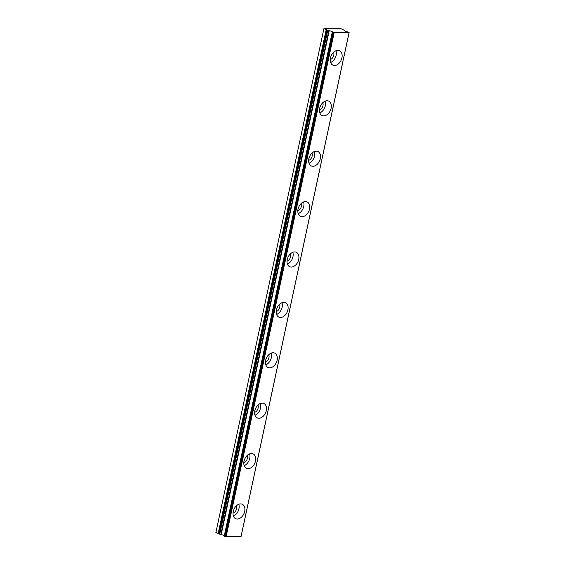 <?xml version="1.0" encoding="UTF-8"?>
<svg xmlns="http://www.w3.org/2000/svg" width="565" height="565" viewBox="0 0 565 565"><rect width="100%" height="100%" fill="white"/><g stroke="black" fill="none" stroke-linecap="round" stroke-linejoin="round"><path stroke-width="0.85" d="M333.562 52.34A4.626 3.178 -65.4 0 1 333.774 55.25A4.626 3.178 -65.4 0 1 330.243 59.579M236.325 505.894A4.626 3.178 -65.4 0 1 236.544 508.811A4.626 3.178 -65.4 0 1 233.006 513.133M247.131 455.503A4.626 3.178 -65.4 0 1 247.343 458.413A4.626 3.178 -65.4 0 1 243.812 462.742M257.937 405.105A4.626 3.178 -65.4 0 1 258.149 408.015A4.626 3.178 -65.4 0 1 254.617 412.344M268.742 354.707A4.626 3.178 -65.4 0 1 268.954 357.624A4.626 3.178 -65.4 0 1 265.416 361.953M279.541 304.316A4.626 3.178 -65.4 0 1 279.753 307.226A4.626 3.178 -65.4 0 1 276.221 311.555M290.346 253.918A4.626 3.178 -65.4 0 1 290.558 256.835A4.626 3.178 -65.4 0 1 287.027 261.157M301.152 203.527A4.626 3.178 -65.4 0 1 301.364 206.437A4.626 3.178 -65.4 0 1 297.833 210.766M311.958 153.129A4.626 3.178 -65.4 0 1 312.17 156.046A4.626 3.178 -65.4 0 1 308.631 160.368M322.756 102.738A4.626 3.178 -65.4 0 1 322.968 105.648A4.626 3.178 -65.4 0 1 319.437 109.977M224.298 535.754A2.641 0.593 12.1 0 0 223.705 535.387A2.641 0.593 12.1 0 0 221.176 534.688L329.211 30.743L328.837 30.637L220.795 534.589L221.176 534.688M332.361 32.254L332.863 32.488L224.828 536.432L224.319 536.206L332.277 32.149A2.641 0.593 12.1 0 0 332.418 32.007A2.641 0.593 12.1 0 0 331.74 31.435A2.641 0.593 12.1 0 0 329.211 30.743M341.924 57.87A7.931 5.452 114.6 0 0 339.494 50.716A7.931 5.452 114.6 0 0 330.454 57.983A7.931 5.452 114.6 0 0 332.884 65.137A7.931 5.452 114.6 0 0 341.924 57.87M330.617 62.475A7.931 5.452 114.6 0 0 336.161 55.229A7.931 5.452 114.6 0 0 335.998 50.737M244.687 511.424A7.931 5.452 114.6 0 0 242.258 504.27A7.931 5.452 114.6 0 0 233.218 511.537A7.931 5.452 114.6 0 0 235.647 518.691A7.931 5.452 114.6 0 0 244.687 511.424M233.387 516.029A7.931 5.452 114.6 0 0 238.931 508.783A7.931 5.452 114.6 0 0 238.769 504.291M255.493 461.033A7.931 5.452 114.6 0 0 253.064 453.879A7.931 5.452 114.6 0 0 244.024 461.139A7.931 5.452 114.6 0 0 246.453 468.293A7.931 5.452 114.6 0 0 255.493 461.033M244.186 465.638A7.931 5.452 114.6 0 0 249.737 458.392A7.931 5.452 114.6 0 0 249.568 453.9M266.299 410.635A7.931 5.452 114.6 0 0 263.869 403.481A7.931 5.452 114.6 0 0 254.829 410.748A7.931 5.452 114.6 0 0 257.259 417.902A7.931 5.452 114.6 0 0 266.299 410.635M254.992 415.24A7.931 5.452 114.6 0 0 260.536 407.994A7.931 5.452 114.6 0 0 260.373 403.502M277.097 360.244A7.931 5.452 114.6 0 0 274.675 353.09A7.931 5.452 114.6 0 0 265.635 360.35A7.931 5.452 114.6 0 0 268.057 367.504A7.931 5.452 114.6 0 0 277.097 360.244M265.797 364.842A7.931 5.452 114.6 0 0 271.341 357.603A7.931 5.452 114.6 0 0 271.179 353.104M287.903 309.846A7.931 5.452 114.6 0 0 285.473 302.692A7.931 5.452 114.6 0 0 276.433 309.959A7.931 5.452 114.6 0 0 278.863 317.113A7.931 5.452 114.6 0 0 287.903 309.846M276.596 314.451A7.931 5.452 114.6 0 0 282.147 307.205A7.931 5.452 114.6 0 0 281.984 302.713M298.708 259.448A7.931 5.452 114.6 0 0 296.279 252.294A7.931 5.452 114.6 0 0 287.239 259.561A7.931 5.452 114.6 0 0 289.668 266.715A7.931 5.452 114.6 0 0 298.708 259.448M287.401 264.053A7.931 5.452 114.6 0 0 292.945 256.807A7.931 5.452 114.6 0 0 292.783 252.315M309.514 209.057A7.931 5.452 114.6 0 0 307.085 201.903A7.931 5.452 114.6 0 0 298.045 209.163A7.931 5.452 114.6 0 0 300.474 216.317A7.931 5.452 114.6 0 0 309.514 209.057M298.207 213.662A7.931 5.452 114.6 0 0 303.751 206.416A7.931 5.452 114.6 0 0 303.589 201.924M320.313 158.659A7.931 5.452 114.6 0 0 317.89 151.505A7.931 5.452 114.6 0 0 308.85 158.772A7.931 5.452 114.6 0 0 311.273 165.926A7.931 5.452 114.6 0 0 320.313 158.659M309.013 163.264A7.931 5.452 114.6 0 0 314.557 156.018A7.931 5.452 114.6 0 0 314.394 151.526M331.118 108.268A7.931 5.452 114.6 0 0 328.689 101.114A7.931 5.452 114.6 0 0 319.649 108.374A7.931 5.452 114.6 0 0 322.078 115.528A7.931 5.452 114.6 0 0 331.118 108.268M319.811 112.873A7.931 5.452 114.6 0 0 325.362 105.627A7.931 5.452 114.6 0 0 325.2 101.135M349.121 32.516L241.086 536.453L225.414 536.616L333.449 32.664L349.043 32.657L348.033 31.993A2.641 0.593 12.1 0 1 344.834 30.729A2.641 0.593 12.1 0 1 344.968 30.588L340.017 28.25L323.964 28.405L215.929 532.357L218.577 533.784L326.612 29.832L328.837 30.637M333.449 32.664L332.863 32.488M326.612 29.832L323.964 28.405M220.795 534.589L218.577 533.784M349.121 32.502L241.086 536.439M224.828 536.432L225.414 536.616M332.269 32.198L224.319 536.206M323.915 28.653L215.879 532.597M226.099 536.75L334.134 32.798M349.043 32.657L241.008 536.609M326.182 29.691L218.147 533.643M219.764 534.116L327.806 30.164M327.375 30.023L219.34 533.974M332.255 32.17L224.22 536.114M344.989 30.567L344.911 30.927"/></g></svg>
